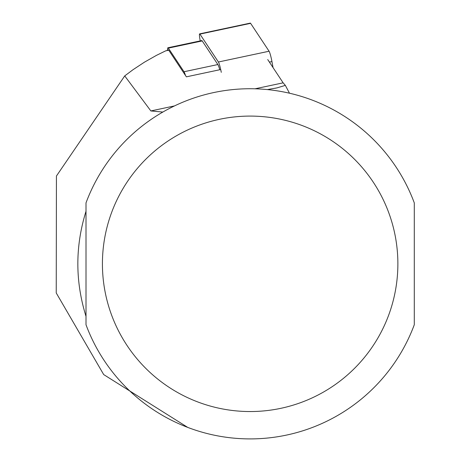 <?xml version="1.0" encoding="UTF-8"?>
<svg xmlns="http://www.w3.org/2000/svg" width="462" height="462" viewBox="0 0 462 462"><rect width="100%" height="100%" fill="white"/><g stroke="black" fill="none" stroke-linecap="round" stroke-linejoin="round"><path stroke-width="0.69" d="M168.168 50.323A10.944 1.143 78 0 1 168.382 49.908A10.944 1.143 78 0 1 168.74 50.202L186.388 76.836L220.709 69.543M187.705 427.385L103.69 374.578L56.237 292.954L56.433 176.022L124.728 75.912L132.975 69.739L144.439 62.174L156.387 55.4L165.644 50.86M162.838 112.058L150.86 110.944L124.728 75.912M289.495 93.214L285.349 85.378L276.957 87.895L267.354 89.582M86.007 211.267C75.127 246.298 75.127 281.335 86.007 316.366L86.007 211.267M267.712 59.552L283.131 82.831L285.349 85.378M414.287 202.893L414.287 324.746A175.081 175.081 0 0 1 86.007 324.746L86.007 202.893A175.081 175.081 0 0 1 414.287 202.893A175.081 175.081 0 0 0 86.007 202.893M185.493 75.491A13.132 1.374 -102 0 0 184.003 71.743L217.856 64.547L202.212 40.927A13.132 1.374 78 0 0 201.778 40.569L167.925 47.765A13.132 1.374 78 0 1 168.359 48.123L184.003 71.743M167.637 50.063A13.132 1.374 78 0 1 167.925 47.765M219.773 69.745A13.132 1.374 -102 0 0 217.856 64.547M200.219 40.899L200.133 40.425A8.755 0.912 78 0 1 199.648 33.87A8.755 0.912 78 0 1 199.936 34.107L218.41 62A8.755 0.912 78 0 1 221.275 72.338M250.144 23.435A8.755 0.912 78 0 1 250.317 23.1A8.755 0.912 78 0 1 250.606 23.337L269.08 51.23A8.755 0.912 78 0 1 271.945 61.567L273.054 67.608M174.503 105.919L150.86 110.944M168.74 50.202L165.639 50.86M397.874 263.819A147.725 147.725 0 0 1 176.288 391.753A147.725 147.725 0 0 1 176.288 135.88A147.725 147.725 0 0 1 397.874 263.819M283.131 82.831L255.036 88.802M168.359 48.123L202.212 40.927M269.404 62.104L271.945 61.567M218.41 62L269.08 51.23M199.936 34.107L250.606 23.337M168.382 49.908L167.163 50.167M276.957 87.878L275.081 88.277M199.648 33.87L250.317 23.1"/></g></svg>
